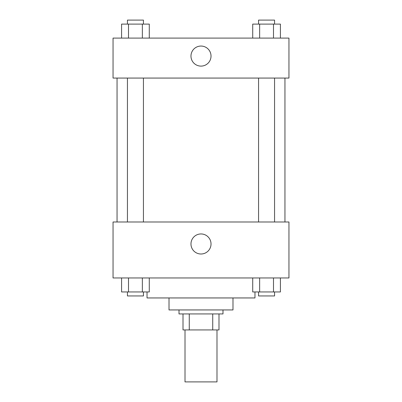 <?xml version="1.0" encoding="UTF-8"?>
<svg xmlns="http://www.w3.org/2000/svg" width="402" height="402" viewBox="0 0 402 402"><rect width="100%" height="100%" fill="white"/><g stroke="black" fill="none" stroke-linecap="round" stroke-linejoin="round"><path stroke-width="0.6" d="M185.01 329.926L185.01 381.9L216.99 381.9L216.99 329.926M212.728 313.937L212.728 329.926L183.01 329.926L183.01 313.937M212.728 329.926L218.989 329.926L218.989 313.937L218.989 329.926M222.989 309.942L222.989 313.937L179.011 313.937L179.011 309.942M189.272 313.937L189.272 329.926M232.984 297.947L232.984 309.942L169.016 309.942L169.016 297.947M254.968 291.947L254.968 297.947L147.031 297.947L147.031 291.947M288.953 277.958L113.047 277.958L113.047 221.989L288.953 221.989L288.953 277.958M201 254.004A10.025 10.025 0 0 1 192.317 238.964A10.025 10.025 0 0 1 209.683 238.964A10.025 10.025 0 0 1 201 254.004M284.953 78.068L284.953 221.989M258.566 221.989L258.566 78.068M143.434 78.068L143.434 221.989M288.953 78.068L113.047 78.068L113.047 38.089L288.953 38.089L288.953 78.068M211.025 56.079A10.025 10.025 0 0 1 195.985 64.762A10.025 10.025 0 0 1 195.985 47.396A10.025 10.025 0 0 1 211.025 56.079M280.41 38.089L280.41 24.1L252.717 24.1L252.717 38.089M273.491 24.1L273.491 38.089M259.642 24.1L259.642 38.089M258.566 24.1L258.566 20.1L274.561 20.1L274.561 24.1M149.283 38.089L149.283 24.1L121.59 24.1L121.59 38.089M142.358 24.1L142.358 38.089M128.509 24.1L128.509 38.089M127.439 24.1L127.439 20.1L143.434 20.1L143.434 24.1M280.41 277.958L280.41 291.947L252.717 291.947L252.717 277.958M273.491 277.958L273.491 291.947M259.642 277.958L259.642 291.947M274.561 291.947L274.561 295.947L258.566 295.947L258.566 291.947M149.283 277.958L149.283 291.947L121.59 291.947L121.59 277.958M142.358 277.958L142.358 291.947M128.509 277.958L128.509 291.947M143.434 291.947L143.434 295.947L127.439 295.947L127.439 291.947M117.047 78.068L117.047 221.989M274.561 221.989L274.561 78.068M127.439 78.068L127.439 221.989"/></g></svg>
